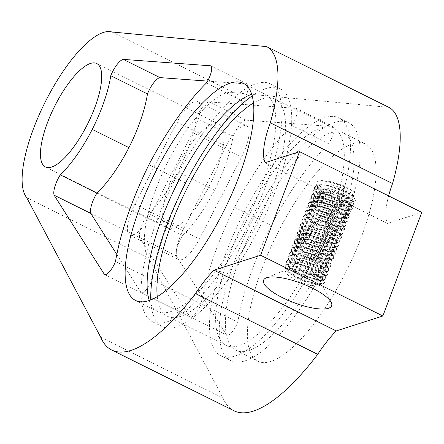 <?xml version="1.0" encoding="UTF-8"?>
<svg xmlns="http://www.w3.org/2000/svg" width="444" height="444" viewBox="0 0 444 444"><rect width="100%" height="100%" fill="white"/><g stroke="black" fill="none" stroke-linecap="round" stroke-linejoin="round"><path stroke-width="0.33" stroke-dasharray="2.22 1.67" d="M225.963 146.398L183.783 228.477A28.86 9.346 -63.6 0 0 178.766 259.557A28.86 9.346 -63.6 0 0 199.434 238.95L241.619 156.876A28.86 9.346 -63.6 0 0 246.631 125.791A28.86 9.346 -63.6 0 0 225.963 146.398L177.062 122.1L134.876 204.173A28.86 9.346 -63.6 0 0 129.864 235.259A28.86 9.346 -63.6 0 0 150.533 214.652L192.713 132.578A28.86 9.346 -63.6 0 0 197.73 101.493A28.86 9.346 -63.6 0 0 177.062 122.1M96.925 193.101L145.832 217.399A17.011 5.511 -63.6 0 0 139.705 237.712L189.954 316.883A13.142 4.257 -63.6 0 0 190.054 316.944A13.142 4.257 -63.6 0 0 199.467 307.559A13.142 4.257 -63.6 0 0 201.088 303.99A150.072 48.612 116.4 0 1 234.504 207.27A150.072 48.612 116.4 0 1 292.002 125.535A13.031 4.218 -63.6 0 0 293.861 122.316A13.031 4.218 -63.6 0 0 296.209 108.325L208.891 101.909A16.7 5.411 -63.6 0 0 196.353 118.232A78.044 25.28 116.4 0 1 177.833 171.933L214.508 190.154A78.044 25.28 116.4 0 0 233.033 136.458A16.7 5.411 -63.6 0 1 245.571 120.135L332.889 126.551A13.031 4.218 116.4 0 1 330.536 140.537A13.031 4.218 116.4 0 1 328.682 143.762A150.072 48.612 -63.6 0 0 271.179 225.491A150.072 48.612 116.4 0 0 237.768 322.211A13.031 4.218 -63.6 0 1 236.108 325.89A13.031 4.218 -63.6 0 1 226.779 335.192A13.031 4.218 -63.6 0 1 226.634 335.109L176.385 255.933A16.7 5.411 116.4 0 1 182.512 235.625A78.044 25.28 -63.6 0 0 214.508 190.154M90.798 213.409L176.385 255.933M116.816 254.401L141.048 292.585A13.142 4.257 -63.6 0 0 141.153 292.64A13.142 4.257 -63.6 0 0 150.566 283.255A13.142 4.257 -63.6 0 0 152.181 279.687A150.072 48.612 116.4 0 1 185.598 182.967A150.072 48.612 116.4 0 1 243.101 101.238A13.031 4.218 -63.6 0 0 244.955 98.013A13.031 4.218 -63.6 0 0 247.302 84.027L207.57 81.108M104.667 274.509L226.634 335.109M182.512 235.625L145.832 217.399A78.044 25.28 -63.6 0 0 177.833 171.933M322.605 263.703A121.212 39.261 116.4 0 1 235.792 350.255A121.212 39.261 116.4 0 1 256.86 219.702A121.212 39.261 116.4 0 1 343.667 133.15A121.212 39.261 116.4 0 1 322.605 263.703M325.735 265.801A132.756 43.001 -63.6 0 0 348.806 122.816A132.756 43.001 -63.6 0 0 253.729 217.604A132.756 43.001 -63.6 0 0 230.658 360.595A132.756 43.001 -63.6 0 0 325.735 265.801M312.82 258.846A121.212 39.261 116.4 0 1 226.013 345.393A121.212 39.261 116.4 0 1 247.075 214.841A121.212 39.261 116.4 0 1 333.888 128.294A121.212 39.261 116.4 0 1 312.82 258.846M315.95 260.939A132.756 43.001 -63.6 0 0 339.027 117.954A132.756 43.001 -63.6 0 0 243.945 212.748A132.756 43.001 -63.6 0 0 220.873 355.733A132.756 43.001 -63.6 0 0 315.95 260.939M149.251 300.455A121.212 39.261 -63.6 0 0 157.548 311.377A121.212 39.261 -63.6 0 0 244.355 224.825A121.212 39.261 -63.6 0 0 265.423 94.272A121.212 39.261 -63.6 0 0 251.709 94.256M175.48 178.727A132.756 43.001 -63.6 0 0 152.409 321.711A132.756 43.001 -63.6 0 0 247.486 226.923A132.756 43.001 -63.6 0 0 270.557 83.933A132.756 43.001 -63.6 0 0 175.48 178.727M157.259 296.614A121.212 39.261 -63.6 0 0 167.327 316.233A121.212 39.261 -63.6 0 0 254.135 229.687A121.212 39.261 -63.6 0 0 275.202 99.134A121.212 39.261 -63.6 0 0 253.485 102.958M150.799 299.878A132.756 43.001 -63.6 0 0 162.188 326.573A132.756 43.001 -63.6 0 0 257.265 231.779A132.756 43.001 -63.6 0 0 280.342 88.794A132.756 43.001 -63.6 0 0 252.181 95.837M312.759 273.332L312.953 272.821L312.421 271.861L311.261 274.947L312.759 273.332L323.265 280.059L324.381 282.933L322.555 284.199L321.228 284.41L311.155 283.033L295.865 276.939L286.974 270.646L285.747 269.186L284.848 265.734L286.846 264.019L298.629 264.158L314.308 269.219L324.808 275.946L325.924 278.821L324.098 280.086L322.771 280.303L312.704 278.921L297.413 272.827L288.522 266.533L287.296 265.074L286.397 261.621L288.395 259.907L300.172 260.045L315.851 265.112L326.357 271.833L327.472 274.714L325.646 275.974L324.32 276.19L314.247 274.808L298.956 268.714L290.065 262.421L288.839 260.967L287.94 257.509L289.938 255.794L301.72 255.933L317.399 261L327.9 267.721L329.015 270.601L327.189 271.861L325.863 272.078L315.795 270.696L300.505 264.602L291.614 258.308L290.387 256.854L289.488 253.396L291.48 251.681L303.263 251.82L318.942 256.887L329.448 263.608L330.564 266.489L328.732 267.754L327.411 267.965L317.338 266.583L302.048 260.489L293.157 254.196L291.93 252.741L291.031 249.284L293.029 247.569L304.812 247.708L320.49 252.775L330.991 259.496L332.106 262.376L330.281 263.642L328.954 263.853L318.886 262.471L303.591 256.382L294.705 250.083L293.478 248.629L292.579 245.171L294.572 243.456L306.354 243.595L322.033 248.662L332.534 255.383L333.655 258.264L331.823 259.529L330.497 259.74L320.429 258.364L305.139 252.27L296.248 245.976L295.021 244.516L294.122 241.059L296.12 239.344L307.903 239.483L323.576 244.55L334.082 251.276L335.198 254.151L333.372 255.417L332.045 255.627L321.978 254.251L306.682 248.157L297.791 241.863L296.57 240.404L295.671 236.946L297.663 235.237L309.446 235.376L325.125 240.437L335.625 247.164L336.746 250.039L334.915 251.304L333.588 251.515L323.521 250.139L308.23 244.045L299.339 237.751L298.113 236.291L297.214 232.834L299.212 231.124L310.994 231.263L326.667 236.325L337.174 243.051L338.289 245.926L336.463 247.191L335.137 247.408L325.064 246.026L309.773 239.932L300.882 233.638L299.656 232.179L298.757 228.727L300.755 227.012L312.537 227.15L328.216 232.212L338.716 238.939L339.832 241.814L338.006 243.079L336.68 243.295L326.612 241.913L311.322 235.82L302.431 229.526L301.204 228.066L300.305 224.614L302.303 222.899L314.08 223.038L329.759 228.105L340.265 234.826L341.381 237.707L339.555 238.966L338.228 239.183L328.155 237.801L312.865 231.707L303.974 225.413L302.747 223.959L301.848 220.502L303.846 218.787L315.629 218.925L331.307 223.992L341.808 230.714L342.923 233.594L341.097 234.859L339.771 235.07L329.703 233.688L314.413 227.594L305.522 221.301L304.295 219.847L303.396 216.389L305.389 214.674L317.171 214.813L332.85 219.88L343.356 226.601L344.472 229.481L342.646 230.747L341.319 230.958L331.246 229.576L315.956 223.482L307.065 217.188L305.838 215.734L304.939 212.276L306.937 210.561L318.72 210.7L334.399 215.767L344.899 222.488L346.015 225.369L344.189 226.634L342.862 226.845L332.795 225.469L317.504 219.375L308.613 213.076L307.387 211.622L306.488 208.164L308.48 206.449L320.263 206.588L335.942 211.655L346.448 218.381L347.563 221.256L345.732 222.522L344.411 222.733L334.338 221.356L319.047 215.262L310.156 208.969L308.93 207.509L308.031 204.051L310.029 202.336L321.811 202.475L337.49 207.542L347.991 214.269L349.106 217.144L347.28 218.409L345.954 218.62L335.886 217.244L320.59 211.15L311.699 204.856L310.478 203.396L309.579 199.939L311.571 198.229L323.354 198.368L339.033 203.43L349.533 210.156L350.655 213.031L348.823 214.297L347.497 214.508L337.429 213.131L322.139 207.037L313.248 200.744L312.021 199.284L311.122 195.832L313.12 194.117L324.903 194.256L340.576 199.317L351.082 206.044L352.197 208.919L350.372 210.184L349.045 210.401L338.977 209.019L323.682 202.925L314.79 196.631L313.569 195.171L312.67 191.719L314.663 190.004L326.445 190.143L342.124 195.21L352.625 201.931L353.746 204.806L351.914 206.072L350.588 206.288L340.52 204.906L325.23 198.812L316.339 192.518L315.112 191.059L314.213 187.607L316.211 185.892L327.994 186.03L343.667 191.098L354.173 197.819L355.289 200.699L353.463 201.959L352.136 202.175L342.063 200.793L326.773 194.7L317.882 188.406L316.655 186.952L315.756 183.494L317.754 181.779L329.537 181.918L345.216 186.985L354.656 192.657L352.436 198.168L337.945 195.599L351.326 198.257L354.029 196.997L353.646 198.024L344.727 198.684L328.471 192.568C322.61 189.311 319.341 186.375 318.67 183.755C319.43 186.147 322.782 188.855 328.726 191.886L337.945 195.599M312.953 272.821L323.16 279.221L324.575 282.423L322.744 283.688L311.349 282.517L296.059 276.423L285.942 268.676L285.042 265.218L287.04 263.503L289.893 262.92L298.823 263.642L314.502 268.709L324.703 275.108L326.118 278.31L324.292 279.576L312.898 278.405L297.602 272.311L287.49 264.563L286.591 261.105L288.583 259.39L291.436 258.808L300.366 259.529L316.045 264.596L326.251 270.995L327.666 274.198L325.835 275.463L314.441 274.298L299.151 268.204L289.033 260.45L288.134 256.993L290.132 255.278L292.985 254.695L301.914 255.417L317.588 260.484L327.794 266.888L329.209 270.085L327.383 271.351L315.989 270.185L300.693 264.091L290.581 256.338L289.682 252.88L291.675 251.165L294.527 250.583L303.457 251.304L319.136 256.371L329.637 263.098L330.758 265.973L328.926 267.238L317.532 266.073L302.242 259.979L292.124 252.225L291.225 248.768L293.223 247.058L296.076 246.47L305.006 247.197L320.679 252.259L331.185 258.985L332.301 261.86L330.475 263.126L319.075 261.96L303.785 255.866L293.667 248.113L292.768 244.661L294.766 242.946L297.619 242.363L306.549 243.084L322.227 248.146L332.728 254.873L333.844 257.748L332.018 259.013L320.624 257.847L305.333 251.754L295.216 244L294.317 240.548L296.315 238.833L299.167 238.25L308.092 238.972L323.77 244.039L334.276 250.76L335.392 253.635L333.566 254.9L322.166 253.735L306.876 247.641L296.759 239.888L295.859 236.436L297.857 234.721L300.71 234.138L309.64 234.859L325.319 239.927L335.525 246.326L336.935 249.528L335.109 250.788L323.715 249.622L308.425 243.528L298.307 235.781L297.408 232.323L299.4 230.608L302.253 230.025L311.183 230.747L326.862 235.814L337.068 242.213L338.483 245.415L336.657 246.681L325.258 245.51L309.968 239.416L299.85 231.668L298.951 228.21L300.949 226.496L303.801 225.913L312.731 226.634L328.41 231.701L338.611 238.101L340.026 241.303L338.2 242.568L326.806 241.397L311.516 235.309L301.398 227.556L300.499 224.098L302.492 222.383L305.344 221.8L314.274 222.522L329.953 227.589L340.16 233.988L341.575 237.19L339.743 238.456L328.349 237.29L313.059 231.196L302.941 223.443L302.042 219.985L304.04 218.27L306.893 217.688L315.823 218.409L331.502 223.476L341.702 229.881L343.118 233.078L341.292 234.343L329.898 233.178L314.602 227.084L304.49 219.33L303.591 215.873L305.583 214.163L308.436 213.575L317.366 214.302L333.044 219.364L343.251 225.768L344.666 228.965L342.835 230.231L331.44 229.065L316.15 222.971L306.033 215.218L305.133 211.76L307.131 210.051L309.984 209.463L318.914 210.19L334.587 215.251L344.794 221.656L346.209 224.853L344.383 226.118L332.989 224.953L317.693 218.859L307.575 211.105L306.676 207.653L308.674 205.938L311.527 205.356L320.457 206.077L336.136 211.139L346.342 217.543L347.757 220.74L345.926 222.006L334.532 220.84L319.242 214.746L309.124 206.993L308.225 203.541L310.223 201.826L313.076 201.243L322.005 201.965L337.679 207.032L347.885 213.431L349.3 216.633L347.474 217.893L336.075 216.728L320.784 210.634L310.667 202.886L309.768 199.428L311.766 197.713L314.618 197.13L323.548 197.852L339.227 202.919L349.434 209.318L350.843 212.521L349.017 213.78L337.623 212.615L322.333 206.521L312.215 198.773L311.316 195.316L313.314 193.601L316.167 193.018L325.091 193.739L340.77 198.807L350.976 205.206L352.392 208.408L350.566 209.673L339.166 208.502L323.876 202.409L313.758 194.661L312.859 191.203L314.857 189.488L317.71 188.905L326.64 189.627L342.318 194.694L352.525 201.093L353.935 204.296L352.109 205.561L340.715 204.39L325.424 198.302L315.307 190.548L314.408 187.091L316.4 185.376L319.253 184.793L328.183 185.514L343.861 190.581L354.068 196.981L355.483 200.183L353.657 201.448L342.257 200.283L326.967 194.189L316.85 186.436L315.95 182.978L317.948 181.263L320.801 180.68L329.731 181.402L342.929 185.398L322.216 180.558L318.67 183.755M312.421 271.861L321.523 277.522L322.733 280.264L313.819 280.93L297.558 274.814L289.838 269.325L287.845 264.807L292.246 262.72L313.964 267.749L323.066 273.41L324.281 276.151L315.362 276.812L299.106 270.701L291.386 265.212L289.394 260.695L293.789 258.608L315.512 263.636L324.614 269.297L325.824 272.039L324.22 273.132L314.158 272.039L300.649 266.589L291.719 259.673L290.937 256.582L292.713 255.039L295.332 254.495L303.163 255.1L317.055 259.524L326.157 265.185L327.372 267.926L318.453 268.592L302.198 262.482L294.472 256.993L292.485 252.47L296.881 250.383L318.603 255.411L327.7 261.072L328.915 263.814L319.996 264.48L303.74 258.364L296.02 252.88L294.033 248.357L298.429 246.276L320.146 251.298L329.248 256.959L330.464 259.701L321.545 260.367L305.289 254.257L297.563 248.768L295.576 244.244L299.972 242.163L321.689 247.191L330.791 252.847L332.007 255.594L323.088 256.255L306.832 250.144L299.112 244.655L297.119 240.132L301.52 238.051L323.238 243.079L332.34 248.734L333.555 251.482L324.636 252.142L308.375 246.032L300.655 240.543L298.668 236.019L303.063 233.938L324.78 238.966L333.882 244.627L335.098 247.369L326.179 248.03L309.923 241.913L302.203 236.43L300.211 231.912L304.612 229.826L326.329 234.854L335.431 240.515L336.641 243.257L327.728 243.917L311.466 237.806L303.746 232.317L301.759 227.8L306.155 225.713L327.872 230.741L336.974 236.402L338.189 239.144L329.27 239.804L313.014 233.688L305.294 228.205L303.302 223.687L307.703 221.6L329.42 226.629L338.522 232.29L339.732 235.031L330.819 235.697L314.557 229.587L306.837 224.098L304.845 219.575L309.246 217.488L330.963 222.516L340.065 228.177L341.281 230.919L332.362 231.585L316.106 225.469L308.386 219.985L306.393 215.462L310.789 213.375L332.512 218.404L341.608 224.065L342.824 226.806L333.91 227.472L317.649 221.362L309.929 215.873L307.936 211.35L312.337 209.268L334.055 214.297L343.156 219.952L344.372 222.699L335.453 223.36L319.197 217.249L311.472 211.76L309.485 207.237L313.88 205.156L335.603 210.184L344.699 215.84L345.915 218.581L336.996 219.247L320.74 213.131L313.02 207.648L311.033 203.124L315.429 201.043L337.146 206.072L346.248 211.733L347.463 214.474L338.544 215.135L322.283 209.024L314.563 203.535L312.576 199.017L316.972 196.931L338.689 201.959L347.791 207.62L349.006 210.362L340.087 211.022L323.831 204.912L316.111 199.423L314.119 194.905L318.52 192.818L340.237 197.846L349.339 203.507L350.555 206.249L348.945 207.342L338.883 206.249L325.38 200.799L316.45 193.884L315.667 190.792L317.443 189.249L320.063 188.706L327.888 189.311L341.78 193.734L350.882 199.395L352.098 202.137L343.179 202.803L326.923 196.686L319.203 191.203L317.21 186.68L321.611 184.593L343.329 189.621L352.431 195.282L353.64 198.024M311.261 274.947A19.048 5.411 -159.4 0 0 286.979 269.547A19.048 5.411 -159.4 0 0 285.614 270.746A19.048 5.411 -159.4 0 0 295.626 279.953A19.048 5.411 -159.4 0 0 321.273 284.149A19.048 5.411 -159.4 0 0 321.04 282.351A19.048 5.411 -159.4 0 0 311.261 274.947L320.574 280.836L321.578 283.35L319.969 284.443L318.875 284.615L309.906 283.35L296.403 277.9L288.611 272.344L287.473 270.979L286.691 267.887L288.467 266.345L298.912 266.411L312.804 270.834L322.122 276.723L323.121 279.237L321.517 280.331L320.418 280.503L311.455 279.237L297.946 273.787L290.16 268.232L289.016 266.866L288.234 263.775L290.01 262.232L300.455 262.299L314.352 266.722L323.665 272.61L324.669 275.125L323.06 276.218L321.967 276.39L312.998 275.125L299.489 269.675L291.702 264.119L290.565 262.759L289.777 259.662L291.558 258.125L302.003 258.186L315.895 262.609L325.213 268.498L326.212 271.012L324.603 272.105L323.51 272.277L314.546 271.012L301.038 265.562L293.251 260.012L292.108 258.647L291.325 255.555L293.101 254.012L303.546 254.073L317.443 258.497L326.756 264.385L327.755 266.899L326.151 267.993L325.058 268.165L316.089 266.899L302.58 261.449L294.794 255.899L293.651 254.534L292.868 251.443L294.644 249.9L305.095 249.961L318.986 254.384L328.305 260.273L329.304 262.787L327.694 263.88L326.601 264.052L317.638 262.787L304.129 257.337L296.342 251.787L295.199 250.422L294.416 247.33L296.192 245.787L306.638 245.848L320.535 250.272L329.848 256.166L330.847 258.674L329.243 259.768L328.144 259.94L319.181 258.68L305.672 253.224L297.885 247.674L296.742 246.309L295.959 243.218L297.735 241.675L308.186 241.741L322.078 246.159L331.396 252.053L332.395 254.562L330.786 255.655L329.692 255.827L320.729 254.567L307.22 249.117L299.434 243.562L298.29 242.196L297.508 239.105L299.284 237.562L309.729 237.629L323.626 242.052L332.939 247.941L333.938 250.455L332.334 251.543L331.235 251.72L322.272 250.455L308.763 245.005L300.976 239.449L299.833 238.084L299.051 234.993L300.827 233.45L311.277 233.516L325.169 237.94L334.482 243.828L335.486 246.342L333.877 247.436L332.784 247.608L323.815 246.342L310.312 240.892L302.519 235.337L301.382 233.971L300.599 230.88L302.375 229.337L312.82 229.404L326.712 233.827L336.03 239.716L337.029 242.23L335.425 243.323L334.326 243.495L325.363 242.23L311.855 236.78L304.068 231.224L302.925 229.859L302.142 226.767L303.918 225.23L314.363 225.291L328.26 229.715L337.573 235.603L338.578 238.117L336.968 239.211L335.875 239.383L326.906 238.117L313.403 232.667L305.611 227.112L304.473 225.752L303.69 222.66L305.466 221.118L315.912 221.179L329.803 225.602L339.122 231.491L340.121 234.005L338.511 235.098L337.418 235.27L328.455 234.005L314.946 228.555L307.159 223.005L306.016 221.639L305.233 218.548L307.009 217.005L317.454 217.066L331.352 221.489L340.665 227.378L341.669 229.892L340.06 230.985L338.966 231.158L329.997 229.892L316.489 224.442L308.702 218.892L307.564 217.527L306.776 214.435L308.558 212.892L319.003 212.954L332.895 217.377L342.213 223.265L343.212 225.78L341.603 226.873L340.509 227.045L331.546 225.78L318.037 220.329L310.251 214.779L309.107 213.414L308.325 210.323L310.101 208.78L320.546 208.841L334.443 213.264L343.756 219.158L344.755 221.667L343.151 222.76L342.058 222.932L333.089 221.673L319.58 216.217L311.793 210.667L310.65 209.302L309.868 206.21L311.644 204.667L322.094 204.734L335.986 209.152L345.304 215.046L346.303 217.554L344.694 218.648L343.601 218.82L334.637 217.56L321.129 212.11L313.342 206.554L312.199 205.189L311.416 202.098L313.192 200.555L323.637 200.621L337.534 205.045L346.847 210.933L347.846 213.447L346.242 214.541L345.143 214.713L336.18 213.447L322.671 207.997L314.885 202.442L313.742 201.077L312.959 197.985L314.735 196.442L325.186 196.509L339.077 200.932L348.396 206.821L349.395 209.335L347.785 210.428L346.692 210.6L337.729 209.335L324.22 203.885L316.433 198.329L315.29 196.964L314.507 193.873L316.283 192.33L326.729 192.396L340.626 196.82L349.939 202.708L350.938 205.222L349.334 206.316L348.235 206.488L339.272 205.222L325.763 199.772L317.976 194.217L316.833 192.851L316.05 189.76L317.826 188.223L328.277 188.284L342.169 192.707L351.481 198.596L352.486 201.11L350.877 202.203L349.783 202.375L340.814 201.11L327.311 195.66L319.519 190.104L318.381 188.744L317.599 185.653L319.375 184.11L329.82 184.171L343.712 188.595L351.726 193.262L354.029 196.997M342.929 185.398L349.805 189L354.656 192.657M209.002 186.469A57.72 18.698 -63.6 0 0 219.031 124.298A57.72 18.698 -63.6 0 0 177.694 165.512A57.72 18.698 -63.6 0 0 167.66 227.683A57.72 18.698 -63.6 0 0 209.002 186.469M344.611 274.642A121.212 39.261 -63.6 0 0 365.678 144.089A121.212 39.261 -63.6 0 0 278.865 230.636A121.212 39.261 -63.6 0 0 257.798 361.188A121.212 39.261 -63.6 0 0 344.611 274.642M233.977 410.772A178.904 57.953 116.4 0 1 222.977 397.996L148.979 258.436A93.712 30.353 116.4 0 1 168.714 160.284A93.712 30.353 116.4 0 1 234.149 92.718L388.861 107.359M421.8 212.387L387.362 223.426A58.247 18.87 116.4 0 1 388.611 195.893M100.716 337.246L222.977 397.996M26.718 197.685L148.979 258.436M111.888 31.968L234.149 92.718M265.101 162.676L387.362 223.426M115.507 261.461L237.768 322.211M148.918 164.746L185.598 182.967M206.421 83.011L243.101 101.238M210.628 65.801L247.302 84.027M196.353 118.232L233.033 136.458M208.891 101.909L245.571 120.135M234.504 207.27L271.179 225.491M292.002 125.535L328.682 143.762M296.209 108.325L332.889 126.551M134.876 204.173L183.783 228.477M192.713 132.578L241.619 156.876M150.533 214.652L199.434 238.95M197.73 101.493L246.631 125.791M129.864 235.259L178.766 259.557M141.153 292.64L190.054 316.944M220.873 355.733L230.658 360.595M162.188 326.573L152.409 321.711M322.216 180.564L320.801 180.68M323.16 279.221L321.523 277.522M289.893 262.92L292.246 262.72M324.703 275.108L323.066 273.41M291.436 258.808L293.789 258.608M326.251 270.995L324.614 269.297M292.985 254.695L295.332 254.495M327.794 266.888L326.157 265.185M294.527 250.583L296.881 250.383M329.343 262.776L327.7 261.072M296.076 246.47L298.429 246.27M330.885 258.663L329.248 256.959M297.619 242.363L299.972 242.158M332.434 254.551L330.791 252.847M299.167 238.25L301.52 238.051M333.977 250.438L332.34 248.734M300.71 234.138L303.063 233.938M335.525 246.326L333.882 244.627M302.253 230.025L304.612 229.826M337.068 242.213L335.431 240.515M303.801 225.913L306.155 225.713M338.611 238.101L336.974 236.402M305.344 221.8L307.703 221.6M340.16 233.988L338.522 232.29M306.893 217.688L309.246 217.488M341.702 229.881L340.065 228.177M308.436 213.575L310.789 213.375M343.251 225.768L341.614 224.065M309.984 209.463L312.337 209.263M344.794 221.656L343.156 219.952M311.527 205.356L313.88 205.15M346.342 217.543L344.699 215.84M313.076 201.243L315.429 201.043M347.885 213.431L346.248 211.733M314.618 197.13L316.972 196.931M349.434 209.318L347.791 207.62M316.167 193.018L318.52 192.818M350.976 205.206L349.339 203.507M317.71 188.905L320.063 188.706M352.525 201.093L350.882 199.395M319.253 184.793L321.611 184.593M354.068 196.981L352.431 195.282M352.436 198.168L351.326 198.263M319.519 190.104L317.882 188.406M349.783 202.375L352.136 202.175M317.976 194.217L316.339 192.518M348.235 206.488L350.588 206.288M316.433 198.329L314.79 196.631M346.692 210.6L349.045 210.401M314.885 202.442L313.248 200.744M345.143 214.713L347.497 214.508M313.342 206.554L311.699 204.856M343.601 218.82L345.954 218.62M311.793 210.667L310.156 208.969M342.058 222.932L344.411 222.733M310.251 214.779L308.613 213.076M340.509 227.045L342.862 226.845M308.702 218.892L307.065 217.188M338.966 231.158L341.319 230.958M307.159 223.005L305.522 221.301M337.418 235.27L339.771 235.07M305.611 227.112L303.974 225.413M335.875 239.383L338.228 239.183M304.068 231.224L302.431 229.526M334.326 243.495L336.68 243.295M302.519 235.337L300.882 233.638M332.784 247.608L335.137 247.408M300.976 239.449L299.339 237.751M331.235 251.72L333.588 251.515M299.434 243.562L297.791 241.863M329.692 255.827L332.045 255.627M297.885 247.674L296.248 245.976M328.144 259.94L330.497 259.74M296.342 251.787L294.705 250.083M326.601 264.052L328.954 263.853M294.794 255.899L293.157 254.196M325.058 268.165L327.411 267.965M293.251 260.012L291.614 258.308M323.51 272.277L325.863 272.078M291.702 264.119L290.065 262.421M321.967 276.39L324.32 276.19M290.16 268.232L288.522 266.533M320.418 280.503L322.771 280.303M288.611 272.344L286.974 270.646M318.875 284.615L321.228 284.41M324.381 282.933L324.575 282.423M284.848 265.734L285.042 265.218M325.924 278.821L326.118 278.31M286.397 261.621L286.591 261.105M327.472 274.714L327.666 274.198M287.94 257.509L288.134 256.993M329.015 270.601L329.209 270.085M289.488 253.396L289.682 252.88M330.564 266.489L330.758 265.973M291.031 249.284L291.225 248.768M332.106 262.376L332.301 261.86M292.579 245.171L292.768 244.661M333.655 258.264L333.844 257.748M294.122 241.059L294.317 240.548M335.198 254.151L335.392 253.635M295.671 236.946L295.859 236.436M336.746 250.039L336.935 249.528M297.214 232.834L297.408 232.323M338.289 245.926L338.483 245.415M298.757 228.727L298.951 228.21M339.832 241.814L340.026 241.303M300.305 224.614L300.499 224.098M341.381 237.707L341.575 237.19M301.848 220.502L302.042 219.985M342.923 233.594L343.118 233.078M303.396 216.389L303.591 215.873M344.472 229.481L344.666 228.965M304.939 212.276L305.133 211.76M346.015 225.369L346.209 224.853M306.488 208.164L306.676 207.653M347.563 221.256L347.757 220.74M308.031 204.051L308.225 203.541M349.106 217.144L349.3 216.633M309.579 199.939L309.768 199.428M350.655 213.031L350.843 212.521M311.122 195.832L311.316 195.316M352.197 208.919L352.392 208.408M312.67 191.719L312.859 191.203M353.746 204.806L353.935 204.296M314.213 187.607L314.408 187.091M355.289 200.699L355.483 200.183M315.756 183.494L315.95 182.978M286.979 269.547L266.172 277.905M135.537 300.438L157.548 311.377M45.399 166.933L167.66 227.683M235.792 350.255L257.798 361.188M167.327 316.233L226.013 345.393M275.202 99.134L333.888 128.294M343.667 133.15L365.678 144.089M286.691 267.887L285.614 270.746M288.234 263.775L287.845 264.807M289.777 259.668L289.394 260.695M291.325 255.555L290.937 256.582M292.868 251.443L292.485 252.47M294.416 247.33L294.028 248.357M295.959 243.218L295.576 244.244M297.508 239.105L297.119 240.132M299.051 234.993L298.668 236.019M300.599 230.88L300.211 231.907M302.142 226.767L301.759 227.8M303.69 222.66L303.302 223.687M305.233 218.548L304.845 219.575M306.776 214.435L306.393 215.462M308.325 210.323L307.936 211.35M309.868 206.21L309.485 207.237M311.416 202.098L311.028 203.124M312.959 197.985L312.576 199.017M314.507 193.873L314.119 194.905M316.05 189.76L315.667 190.792M317.599 185.653L317.21 186.68M321.578 283.35L321.273 284.149M323.121 279.237L322.733 280.264M324.669 275.125L324.281 276.151M326.212 271.012L325.824 272.039M327.755 266.899L327.372 267.926M329.304 262.787L328.915 263.814M330.847 258.674L330.464 259.707M332.395 254.562L332.007 255.594M333.938 250.455L333.555 251.482M335.486 246.342L335.098 247.369M337.029 242.23L336.646 243.257M338.578 238.117L338.189 239.144M340.121 234.005L339.732 235.031M341.669 229.892L341.281 230.919M343.212 225.78L342.824 226.806M344.755 221.667L344.372 222.699M346.303 217.554L345.915 218.587M347.846 213.447L347.463 214.474M349.395 209.335L349.006 210.362M350.938 205.222L350.555 206.249M352.486 201.11L352.098 202.137M104.512 274.442L226.779 335.192M96.77 63.548L219.031 124.298M243.412 83.339L265.423 94.272M321.04 282.351L331.191 302.342M280.342 88.794L270.557 83.933M339.027 117.954L348.806 122.816"/><path stroke-width="0.67" d="M60.251 174.875A78.044 25.28 -63.6 0 0 92.247 129.404A78.044 25.28 116.4 0 0 110.772 75.708A16.7 5.411 -63.6 0 1 123.31 59.385L210.628 65.801A13.031 4.218 116.4 0 1 208.275 79.787A13.031 4.218 116.4 0 1 206.421 83.011A150.072 48.612 -63.6 0 0 148.918 164.746A150.072 48.612 116.4 0 0 115.507 261.461A13.031 4.218 -63.6 0 1 113.847 265.14A13.031 4.218 -63.6 0 1 104.512 274.442A13.031 4.218 -63.6 0 1 104.368 274.359L54.124 195.188A16.7 5.411 116.4 0 1 60.251 174.875L96.925 193.101A17.011 5.511 -63.6 0 0 90.798 213.409L116.816 254.401M96.925 193.101A78.044 25.28 -63.6 0 0 128.927 147.63A78.044 25.28 116.4 0 0 147.447 93.934A16.7 5.411 -63.6 0 1 159.984 77.611L207.57 81.108M251.709 94.256A121.212 39.261 -63.6 0 0 178.61 180.819A121.212 39.261 -63.6 0 0 149.251 300.455M253.485 102.958A121.212 39.261 -63.6 0 0 188.395 185.681A121.212 39.261 -63.6 0 0 157.259 296.614M252.181 95.837A132.756 43.001 -63.6 0 0 185.259 183.588A132.756 43.001 -63.6 0 0 150.799 299.878M312.526 288.212A36.364 10.334 -159.4 0 0 266.172 277.905A36.364 10.334 -159.4 0 0 282.684 297.774A36.364 10.334 -159.4 0 0 318.514 308.824A36.364 10.334 -159.4 0 0 331.191 302.342A36.364 10.334 -159.4 0 0 312.526 288.212M111.716 350.022A178.904 57.953 116.4 0 0 195.454 293.578L317.715 354.329A178.904 57.953 116.4 0 1 233.977 410.772L111.716 350.022A178.904 57.953 116.4 0 1 100.716 337.246L26.718 197.685A93.712 30.353 116.4 0 1 46.454 99.534A93.712 30.353 116.4 0 1 111.888 31.968L266.6 46.609A132.756 43.001 116.4 0 1 270.291 122.805L392.552 183.555A132.756 43.001 116.4 0 0 388.861 107.359L266.6 46.609M388.611 195.893A58.247 18.87 116.4 0 1 392.552 183.555M317.715 354.329A82.04 26.573 116.4 0 1 336.241 330.935L382.861 315.995L421.8 212.387L299.539 151.637L265.101 162.676A58.247 18.87 116.4 0 1 270.291 122.805M86.735 125.719A57.72 18.698 -63.6 0 0 96.77 63.548A57.72 18.698 -63.6 0 0 55.433 104.762A57.72 18.698 -63.6 0 0 45.399 166.933A57.72 18.698 -63.6 0 0 86.735 125.719M222.35 213.891A121.212 39.261 -63.6 0 0 243.412 83.339A121.212 39.261 -63.6 0 0 156.604 169.886A121.212 39.261 -63.6 0 0 135.537 300.438A121.212 39.261 -63.6 0 0 222.35 213.891M195.454 293.578A82.04 26.573 116.4 0 1 213.98 270.185L260.6 255.245L299.539 151.637M110.772 75.708L147.447 93.934M123.31 59.385L159.984 77.611M260.6 255.245L382.861 315.995M213.98 270.185L336.241 330.935M92.247 129.404L128.927 147.63M54.124 195.188L90.798 213.409M104.368 274.359L104.667 274.509"/></g></svg>

